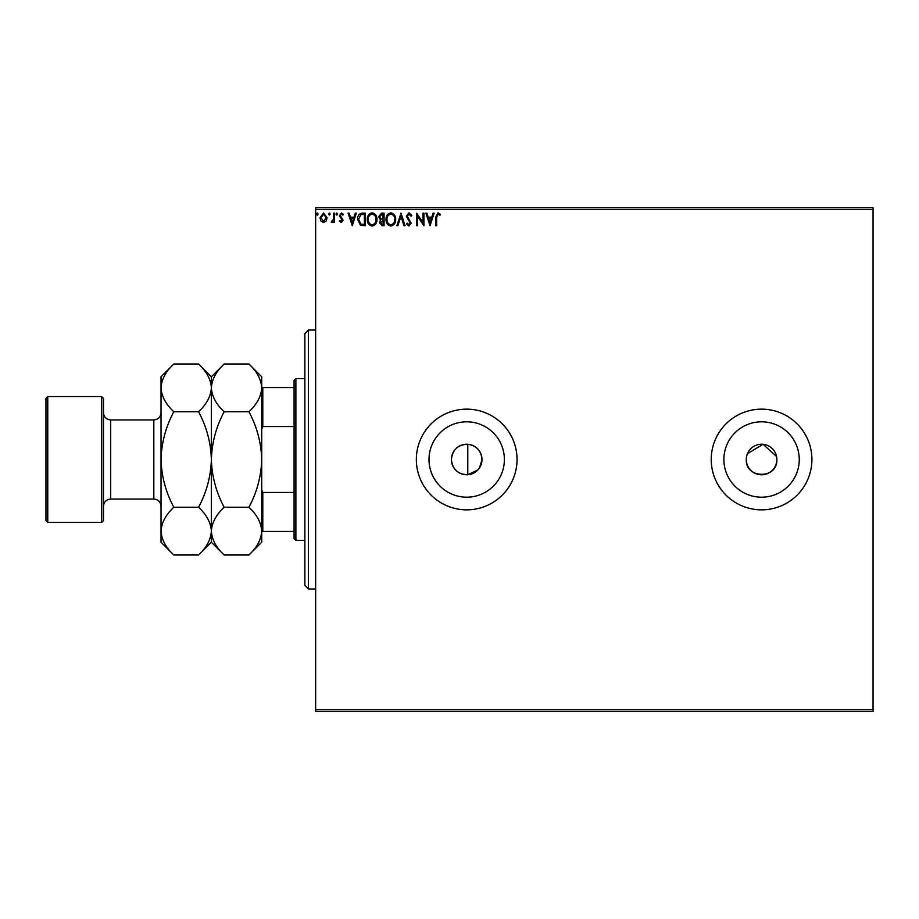 <?xml version="1.0" encoding="UTF-8"?>
<svg xmlns="http://www.w3.org/2000/svg" width="919" height="919" viewBox="0 0 919 919"><rect width="100%" height="100%" fill="white"/><g stroke="black" fill="none" stroke-linecap="round" stroke-linejoin="round"><path stroke-width="1.38" d="M479.615 467.656L481.981 459.5C481.223 450.724 476.49 445.635 467.771 444.256C457.926 444.635 452.47 449.713 451.413 459.5C452.47 469.287 457.926 474.365 467.771 474.744L477.88 469.919M451.413 459.5A15.278 15.278 0 0 0 466.691 474.778A15.278 15.278 0 0 0 481.981 459.5A15.278 15.278 0 0 0 466.691 444.222A15.278 15.278 0 0 0 451.413 459.5M746.584 456.513L746.285 459.5A15.278 15.278 0 0 0 761.575 474.778A15.278 15.278 0 0 0 776.854 459.5A15.278 15.278 0 0 0 761.575 444.222A15.278 15.278 0 0 0 746.285 459.5C745.332 479.19 777.773 479.258 776.854 459.5M429.001 459.5A37.69 37.69 0 0 0 466.691 497.19A37.69 37.69 0 0 0 504.382 459.5A37.69 37.69 0 0 0 466.691 421.81A37.69 37.69 0 0 0 429.001 459.5M723.885 459.5A37.69 37.69 0 0 0 761.575 497.19A37.69 37.69 0 0 0 799.254 459.5A37.69 37.69 0 0 0 761.575 421.81A37.69 37.69 0 0 0 723.885 459.5M711.226 459.5A50.35 50.35 0 0 0 761.575 509.85A50.35 50.35 0 0 0 811.914 459.5A50.35 50.35 0 0 0 761.575 409.15A50.35 50.35 0 0 0 711.226 459.5M416.341 459.5A50.35 50.35 0 0 0 466.691 509.85A50.35 50.35 0 0 0 517.041 459.5A50.35 50.35 0 0 0 466.691 409.15A50.35 50.35 0 0 0 416.341 459.5M873.05 711.226L315.654 711.226L315.654 709.434L873.05 709.434L873.05 711.226M873.05 209.566L315.654 209.566L315.654 207.774L873.05 207.774L873.05 709.434M326.176 221.008L323.557 222.524L320.949 221.008L320.019 217.746L323.557 213.001L327.118 217.746L326.176 221.008M334.539 213.174L334.539 222.364L333.563 222.364L333.563 221.008L331.885 222.524L331.15 222.214L331.61 221.238L333.413 219.411L333.563 213.174L334.539 213.174M341.248 222.524L339.375 221.215L339.95 220.434L341.19 221.399L342.121 220.158L339.375 215.666L341.42 213.001L343.407 214.253L342.856 215.103L341.523 214.138L340.34 215.62L343.086 220.112L341.248 222.524M362.431 213.174L365.36 213.174L365.36 225.752L360.455 225.304L357.606 219.308C357.468 215.666 359.076 213.622 362.431 213.174M384.073 213.174L384.073 225.752L382.293 225.752L379.398 222.639L380.569 219.963L378.594 216.746L381.557 213.174L384.073 213.174M401.017 213.174L405.049 225.752L403.992 225.752L400.937 216.206L397.881 225.752L396.824 225.752L401.017 213.174M422.958 213.174L423.935 213.174L423.935 225.752L417.64 216.367L417.64 225.752L416.675 225.752L416.675 213.174L422.958 222.536L422.958 213.174M436.674 217.378L436.674 225.752L435.709 225.752L435.709 217.252L438.007 212.84L440.385 214.299L439.902 215.264L438.018 214.138L436.674 217.378M315.654 209.566L315.654 709.434M430.058 225.752L425.865 213.174L426.921 213.174L428.22 217.206L431.746 217.206L433.044 213.174L434.101 213.174L430.058 225.752M409.001 212.84L411.827 215.597L411.046 216.229L409.07 214.138L407.312 216.264L411.184 223.145L408.932 226.074L406.508 223.949L407.255 223.168L408.944 224.787L410.219 223.191L406.347 216.252L409.001 212.84M395.687 219.411C395.767 222.995 394.171 225.224 390.908 226.074C387.577 225.304 385.946 223.099 386.014 219.469C385.946 215.873 387.554 213.667 390.839 212.84C394.113 213.633 395.733 215.827 395.687 219.411M376.974 219.411C377.043 222.995 375.457 225.224 372.195 226.074C368.864 225.304 367.232 223.099 367.29 219.469C367.232 215.873 368.841 213.667 372.115 212.84C375.4 213.633 377.02 215.827 376.974 219.411M352.287 225.752L348.094 213.174L349.14 213.174L350.438 217.206L353.976 217.206L355.262 213.174L356.319 213.174L352.287 225.752M337.606 214.058L336.791 215.103L335.986 214.058L336.791 213.001L337.606 214.058M330.174 214.058L329.37 215.103L328.565 214.058L329.37 213.001L330.174 214.058M318.077 214.058L317.273 215.103L316.458 214.058L317.273 213.001L318.077 214.058M776.566 456.525L763.069 444.291L747.457 453.653M428.633 218.492L429.989 222.72L431.333 218.492L428.633 218.492M386.979 219.469C386.933 222.352 388.232 224.121 390.874 224.787C393.493 224.087 394.779 222.295 394.722 219.411C394.768 216.551 393.481 214.793 390.874 214.138C388.209 214.782 386.922 216.562 386.979 219.469M382.097 224.466L383.108 224.466L383.108 220.434L380.363 222.616L382.097 224.466M382.614 219.136L383.108 214.46L381.994 214.46L379.558 216.746L381.075 218.986L382.614 219.136M368.266 219.469C368.22 222.352 369.507 224.121 372.149 224.787C374.78 224.087 376.066 222.295 376.009 219.411C376.055 216.551 374.768 214.793 372.149 214.138C369.495 214.782 368.197 216.562 368.266 219.469M364.383 224.466L364.383 214.46L360.753 214.782L358.582 219.308L360.972 224.11L364.383 224.466M350.851 218.492L352.207 222.72L353.562 218.492L350.851 218.492M320.984 217.734L323.568 221.399L326.142 217.734L323.568 214.138L320.984 217.734M308.462 588.964L304.867 585.369L304.867 333.631L308.462 330.036L308.462 588.964L315.654 588.964M467.771 444.256L467.771 474.744M295.884 540.406L294.08 538.614L294.08 380.386L295.884 378.594L295.884 540.406L304.867 540.406M294.08 426.542L262.8 426.542L261.72 429.219M261.72 489.781L262.8 492.458L262.8 531.423L261.72 531.125C261.226 539.51 256.964 547.471 248.923 555.007L224.167 555.007C216.172 547.575 211.898 539.614 211.37 531.125C211.864 522.739 216.126 514.789 224.167 507.254L248.923 507.254C256.918 514.686 261.18 522.647 261.72 531.125L261.72 459.5C261.203 476.387 256.941 492.308 248.923 507.254M294.08 492.458L262.8 492.458M261.72 387.577L262.8 387.577L262.8 426.542M294.08 387.577L262.8 387.577M294.08 531.423L262.8 531.423M103.491 398.364L103.491 520.636L101.687 522.429L101.687 396.571L103.491 398.364M47.754 522.429L45.95 520.636L45.95 398.364L47.754 396.571L47.754 522.429L101.687 522.429M248.923 363.993C256.918 371.425 261.18 379.386 261.72 387.875C261.226 396.261 256.964 404.211 248.923 411.746C256.941 426.738 261.203 442.659 261.72 459.5L261.72 376.79L248.923 363.993L224.167 363.993C216.126 371.529 211.864 379.49 211.37 387.875L211.37 376.79L224.167 363.993M224.167 411.746C216.172 404.314 211.898 396.353 211.37 387.875C210.876 396.261 206.614 404.211 198.573 411.746C206.591 426.738 210.865 442.648 211.37 459.5C211.887 442.613 216.149 426.692 224.167 411.746L248.923 411.746M224.167 507.254C216.137 492.262 211.875 476.341 211.37 459.5L211.37 387.875C210.842 379.386 206.568 371.425 198.573 363.993L173.817 363.993C165.776 371.529 161.514 379.49 161.02 387.875L161.02 376.79L173.817 363.993M224.167 555.007L211.37 542.21L211.37 459.5C210.853 476.387 206.591 492.308 198.573 507.254C206.568 514.686 210.842 522.647 211.37 531.125C210.876 539.51 206.614 547.471 198.573 555.007L173.817 555.007C165.822 547.575 161.56 539.614 161.02 531.125L161.02 387.875C161.56 396.353 165.822 404.314 173.817 411.746L198.573 411.746M248.923 555.007L261.72 542.21L261.72 531.125M173.817 555.007L161.02 542.21L161.02 531.125C161.514 522.739 165.776 514.789 173.817 507.254C165.799 492.262 161.537 476.352 161.02 459.5C161.537 442.613 165.811 426.692 173.817 411.746M173.817 507.254L198.573 507.254M153.829 419.949L110.682 419.949L110.682 499.051L153.829 499.051L153.829 419.949C158.206 419.512 160.595 417.123 161.02 412.746M308.462 330.036L315.654 330.036M295.884 378.594L304.867 378.594M153.829 499.051C158.206 499.488 160.595 501.877 161.02 506.254M110.682 499.051C106.305 499.488 103.916 501.877 103.491 506.254M47.754 396.571L101.687 396.571M211.37 376.79L198.573 363.993M211.37 542.21L198.573 555.007M110.682 419.949C106.305 419.512 103.916 417.123 103.491 412.746"/></g></svg>
